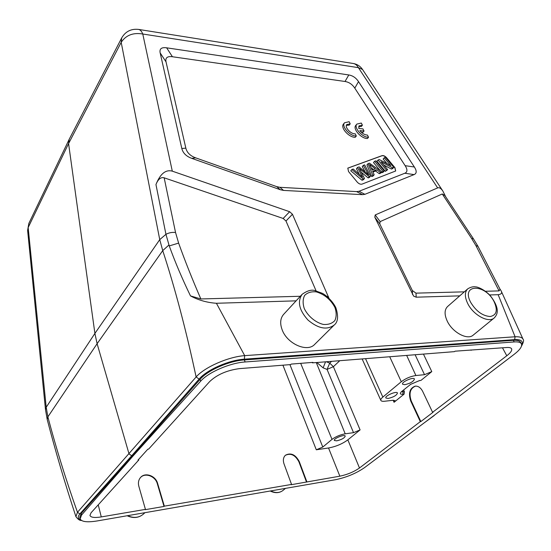 <?xml version="1.0" encoding="UTF-8"?>
<svg xmlns="http://www.w3.org/2000/svg" width="551" height="551" viewBox="0 0 551 551"><rect width="100%" height="100%" fill="white"/><g stroke="black" fill="none" stroke-linecap="round" stroke-linejoin="round"><path stroke-width="0.83" d="M346.393 125.311L349.189 125.139L350.216 123.858L349.134 121.702L344.52 122.783C341.117 126.31 350.037 136.345 356.318 136.007L355.216 133.817C350.856 134.265 344.327 127.088 346.772 124.56L350.216 123.858M344.52 122.783L343.493 124.071C340.091 127.612 348.99 137.633 355.271 137.289L356.318 136.007M361.959 184.144C360.402 184.502 358.804 183.8 357.158 182.023L348.528 171.526L347.812 168.117L382.063 155.637C383.503 155.348 385.004 156.029 386.575 157.696L394.922 167.642L395.68 170.982L361.959 184.144M345.029 81.486C349.003 82.113 352.254 84.337 354.796 88.153L405.143 165.679C407.63 169.57 407.52 172.098 404.806 173.248L359.018 191.28L356.628 191.61L279.908 187.312L276.719 186.637L195.646 157.841C190.219 155.843 186.954 152.606 185.839 148.129L166.03 61.891C165.183 57.786 167.318 56.071 172.429 56.746L345.029 81.486L348.79 74.957C352.736 75.604 355.98 77.822 358.515 81.61L414.359 167.008C416.866 170.906 416.776 173.434 414.104 174.598L364.879 194.317L362.489 194.661L283.538 190.412L280.328 189.737L191.727 158.344C186.231 156.326 182.932 153.047 181.823 148.515L160.155 52.889C159.329 48.798 161.491 47.111 166.636 47.82L348.79 74.957M361.174 132.116L362.992 132.309L364.039 131.035L362.951 128.9L358.777 128.452L359.066 125.862L362.406 125.201L361.373 126.468L358.687 126.613M362.406 125.201L361.318 123.059L356.855 124.085L355.822 125.359C352.426 128.817 361.304 138.852 367.489 138.508L368.543 137.24L367.434 135.071C364.652 134.933 362.124 133.445 359.858 130.601L364.039 131.035M467.744 288.848L447.577 306.528C444.354 309.758 444.271 314.676 447.322 321.288C452.591 332.508 467.537 340.435 473.199 335.125L494.164 318.01C497.718 314.325 500.177 308.629 490.211 295.543C483.868 288.986 477.021 286.768 475.809 286.906C473.281 286.424 470.588 287.071 467.744 288.848C464.562 292.051 464.583 296.996 467.799 303.697C473.343 315.076 488.572 323.279 494.164 318.01M302.134 294.31L283.607 314.394C280.273 318.292 279.805 323.458 282.195 329.904C287.257 343.9 307.348 352.695 314.697 344.368L334.181 325.056C338.018 322.039 338.576 316.274 335.862 307.754C332.825 301.259 325.992 295.06 322.252 293.284L315.413 290.797C311.983 289.309 307.554 290.48 302.134 294.31C297.154 301.611 299.124 310.206 308.037 320.103C318.299 328.651 327.019 330.297 334.181 325.056M69.261 139.162L121.702 37.902L121.192 42.337C125.938 35.174 133.128 32.399 142.771 34.01L172.298 171.154L289.633 211.715L292.45 214.256L328.892 298.057M172.298 171.154C165.693 169.336 160.245 173.799 155.954 184.544C158.096 179.165 160.837 176.919 164.164 177.815L283.166 218.465L285.99 221.02L316.116 290.949M164.164 177.815L175.542 232.508L178.62 243.101C185.088 261.146 192.499 279.77 200.846 298.959L300.329 296.273M445.738 196.865L442.866 191.059C441.014 188.304 439.278 187.25 437.646 187.905L375.203 214.952L374.811 217.218L413.601 296.094L416.205 297.189L459.741 295.859M464.335 291.837L415.977 293.146L412.341 290.522L379.77 223.885L380.142 221.612L442.274 193.98L444.864 195.543L473.433 238.817L471.608 238.473L442.274 193.98M336.668 440.855C341.675 439.636 344.533 438.052 345.229 436.089C344.706 434.03 333.259 438.61 334.333 440.456L336.668 440.855M388.062 398.469C393.559 397.181 396.692 395.363 397.471 393.015C396.768 390.687 384.55 395.9 385.831 397.98L388.062 398.469M404.751 384.708C410.405 383.393 413.636 381.492 414.442 379.012C413.677 376.602 401.204 382.036 402.561 384.192L404.751 384.708M306.866 481.815L299.248 461.518C295.46 454.534 290.866 452.433 285.466 455.209C283.297 457.309 282.815 460.188 284.013 463.866L291.548 484.425L291.204 484.708L339.857 476.181C347.288 474.625 353.832 471.897 359.486 467.985L420.317 421.646L410.715 400.99C408.208 393.125 409.73 388.173 415.282 386.113C418.319 385.975 420.785 387.746 422.7 391.43L432.59 412.293L433.114 412.224L420.84 421.57L411.232 400.928C408.746 393.269 410.178 388.324 415.544 386.093M347.846 439.856C342.35 443.886 335.91 446.592 328.534 447.984L316.302 449.788L322.783 447.054L332.019 439.374C335.752 436.599 340.146 434.746 345.201 433.816L353.528 432.666L360.092 429.904L347.846 439.856L359.486 467.985M306.514 482.091L298.911 461.807C295.226 454.947 290.687 452.798 285.301 455.36M291.548 484.425L164.336 506.155L157.593 483.358C155.651 475.768 145.223 472.035 140.657 477.359C138.549 479.769 137.936 482.731 138.831 486.251L145.436 509.379L145.133 509.682L164.033 506.452L157.297 483.661C155.375 476.174 145.161 472.393 140.519 477.517M432.59 412.293L506.789 355.767C510.674 352.743 512.272 350.408 511.569 348.755C510.977 347.729 509.344 347.316 506.672 347.509L455.03 351.194L454.492 351.634L312.431 362.861L312.934 362.379L291.224 364.087L290.728 364.576L239.416 368.633C227.033 370.286 217.142 374.57 209.752 381.492L148.646 449.086L147.833 449.189L137.998 460.085L138.797 459.975L91.06 512.781L89.944 515.46C90.812 517.485 94.593 517.968 101.281 516.921L145.436 509.379M138.797 459.975L138.632 459.382M471.133 350.319L470.94 349.94M312.431 362.861L312.252 362.434M420.317 421.646L420.84 421.57M520.571 342.302L521.391 343.817C522.403 346.297 520.027 349.775 514.262 354.265L433.217 416.101L364.459 467.682C356.07 473.419 346.421 477.428 335.525 479.714L97.148 520.95C87.148 522.541 81.472 521.831 80.122 518.815L81.624 514.999L133.039 455.994L200.654 381.182L200.034 379.391C207.644 370.334 229.264 360.815 244.362 359.927L513.346 340.318C517.265 340.063 519.669 340.711 520.55 342.261M521.391 343.817C520.523 342.302 518.133 341.675 514.214 341.937L513.339 340.318M200.654 381.182C208.326 372.283 230.015 362.882 245.119 361.973L514.214 341.937M133.039 455.994L132.922 455.581L200.041 379.384M79.709 517.203L81.231 513.47L132.922 455.581L131.696 455.739L199.104 379.06C206.88 369.797 228.934 360.078 244.341 359.176L514.662 339.623C521.067 339.326 523.402 341.145 521.673 345.071M331.599 361.346L329.732 363.109L327.06 369.404L333.383 366.69L360.092 429.904M403.663 390.067L404.413 391.713L404.097 394.117L394.055 402.285L395.06 400.653L393.207 400.26L384.708 401.238C382.552 401.472 381.271 401.19 380.858 400.405C380.534 399.585 381.196 398.476 382.835 397.085L401.3 381.719C405.736 378.399 410.598 376.333 415.895 375.52L424.518 374.687L431.784 371.608L421.019 380.362L419.194 380.713L421.019 380.362M69.254 139.183L68.579 143.577L28.163 227.556L28.831 223.437L69.151 139.389M485.5 291.265L499.089 290.9L500.06 289.241M489.667 294.95L498.152 294.695C501.382 294.282 502.381 293.008 501.141 290.866L499.929 288.972M296.107 300.846L216.419 303.27L244.692 355.636L515.082 336.771L498.152 294.695M514.662 339.623L515.082 336.771C519.538 336.585 522.203 337.412 523.057 339.244C524.07 340.084 523.546 342.378 521.494 346.118M45.499 409.696L46.201 407.258L94.903 333.424L68.579 143.577L121.192 42.337L159.742 239.63L94.903 333.424L97.107 343.707L47.882 416.859L46.201 407.258L28.163 227.556L27.612 230.401L45.499 409.696L47.214 419.49L47.882 416.859C56.064 448.011 65.927 479.825 77.471 512.292L196.115 376.974C204.504 367.235 228.238 356.779 244.692 355.636L244.341 359.176M360.037 169.756L359.335 168.454L369.26 176.657L370.513 176.182L364.652 164.88L363.343 165.355L368.667 174.977L359.121 166.891L357.53 167.463L362.544 177.229L353.212 169.033L351.848 169.522L363.13 178.985L364.48 178.476L360.037 169.756M370.513 176.182L369.411 177.443L368.158 177.918L369.26 176.657M368.158 177.918L361.304 172.249M363.343 165.355L362.262 166.622L365.086 171.781M367.29 172.546L366.739 173.186M357.53 167.463L356.449 168.737L359.252 174.309M361.428 175.184L360.912 175.783M364.48 178.476L363.378 179.743L362.035 180.253L350.767 170.803L351.848 169.522M362.035 180.253L363.13 178.985M384.281 170.948L375.837 160.83L374.57 161.285L383.028 171.423L384.281 170.948L383.179 172.194L381.926 172.67L383.028 171.423M380.514 170.975L373.488 162.545L374.57 161.285M381.926 172.67L381.54 172.201M395.625 171.044L394.812 167.759L386.465 157.82C384.901 156.153 383.393 155.472 381.953 155.768L347.757 168.186M375.383 168.806L372.111 170.025L369.583 164.494L375.383 168.806M373.509 169.501L371.16 167.786M374.177 174.791L372.655 171.271L376.684 169.763L380.376 172.435L381.815 171.884L369.411 163.158L368.027 163.661L372.813 175.308L374.177 174.791L373.075 176.044L371.711 176.561L372.813 175.308M381.815 171.884L380.713 173.131L379.274 173.682L375.589 171.017L376.684 169.763M375.589 171.017L372.972 172.002M379.274 173.682L380.376 172.435M371.711 176.561L366.938 164.921L368.027 163.661M387.656 169.667L381.03 161.746L392.539 167.814L393.793 167.339L385.418 157.359L384.233 157.786L390.817 165.624L379.315 159.57L378.034 160.031L386.465 170.121L387.656 169.667L385.363 171.361L386.465 170.121M393.793 167.339L392.691 168.572L391.437 169.047L392.539 167.814M391.437 169.047L383.751 165.004M386.995 163.613L383.152 159.025L384.233 157.786M385.363 171.361L376.946 161.285L378.034 160.031M216.419 303.27C207.1 302.637 198.45 300.185 190.488 295.908L200.846 298.959M190.488 295.908C182.285 278.958 175.204 262.297 169.253 245.925L165.941 234.313L155.954 184.544M81.41 520.44C79.819 520.647 77.994 519.393 75.921 516.659L77.471 512.292L79.861 513.918L131.696 455.739L129.037 453.914L97.107 343.707L162.731 250.615L168.909 245.023M175.542 232.508C172.174 232.109 168.971 232.708 165.941 234.313L159.742 239.63L162.731 250.615C174.991 288.07 186.121 330.187 196.115 376.974L199.104 379.06M433.768 415.681L431.64 417.279M445.077 407.051L436.42 413.656M356.855 124.085C353.46 127.536 362.358 137.585 368.543 137.24M285.528 488.358L282.932 490.48C279.509 493.035 275.431 493.186 270.699 490.927M127.171 515.757C133.521 518.629 139.079 517.947 143.845 513.725C139.293 517.795 133.872 518.45 127.584 515.688M470.733 302.437C476.105 311.232 482.586 315.93 490.176 316.529C496.671 315.22 497.966 310.234 494.061 301.583C485.032 283.441 460.65 283.834 470.733 302.437M334.891 307.403C330.614 299.482 324.415 294.31 316.288 291.885C311.398 291.403 307.527 292.56 304.669 295.364C302.774 299.007 302.637 303.394 304.262 308.526C307.968 316.219 315.537 322.535 323.313 324.429C328.279 324.801 332.122 323.513 334.856 320.558C336.585 316.811 336.599 312.424 334.891 307.403L335.483 308.67M326.881 296.321L328.534 296.893M292.45 214.256L285.99 221.02M283.166 218.465L289.633 211.715M375.203 214.952L380.142 221.612M379.77 223.885L374.811 217.218M339.857 476.181L328.534 447.984M98.236 504.847L101.281 516.921M339.802 360.698L333.383 366.69L329.732 363.109L326.33 361.766M353.528 432.666L327.06 369.404L323.127 367.861L325.538 361.828M323.127 367.861L316.839 362.51M506.789 355.767L502.491 347.839M411.232 400.928L410.715 400.99M245.133 361.973L244.369 359.927M81.624 514.992L81.231 513.463M316.302 449.788L282.925 365.196M322.783 447.054L289.929 364.638M332.019 439.374L300.688 363.343M345.201 433.816L316.281 362.558M394.055 402.285L393.125 400.267M382.835 397.085L365.533 358.667M401.3 381.719L389.702 356.752M415.895 375.52L406.666 355.416M424.518 374.687L415.117 354.748M423.437 354.086L431.784 371.608M404.097 394.117L402.809 394.261C399.902 394.413 399.551 393.476 401.748 391.444L410.653 384.343L419.194 380.713M401.748 391.444L410.653 384.343M402.809 394.261L403.132 391.851L401.665 391.754M402.691 390.866L403.132 391.851L404.413 391.713M410.192 384.529L419.717 380.493M138.48 29.403L353.253 63.496C355.381 63.868 357.089 65.252 358.398 67.656L142.771 34.01C141.676 31.262 140.25 29.726 138.48 29.403C131.055 28.624 125.456 31.476 121.681 37.95M442.866 191.059L362.537 69.481L358.398 67.656L437.646 187.905M478.006 246.366L475.878 245.526L471.608 238.473M499.089 290.9L475.878 245.526M412.527 294.53L412.341 290.522M415.977 293.146L416.205 297.189M358.515 81.61L354.796 88.153M181.823 148.515L185.839 148.129M195.646 157.841L191.727 158.344M280.328 189.737L276.719 186.637M279.908 187.312L283.538 190.412M362.489 194.661L356.628 191.61M359.018 191.28L364.879 194.317M414.104 174.598L404.806 173.248M405.143 165.679L414.359 167.008M166.636 47.82L172.429 56.746M166.03 61.891L160.155 52.889M178.62 243.101L169.253 245.925M80.701 519.862C77.767 518.691 77.491 516.714 79.861 513.918M282.932 490.48C279.267 493.186 275.025 493.365 270.21 491.01M143.845 513.725L144.892 512.692M79.723 517.237L80.122 518.815M380.858 400.405L362.131 358.935M401.39 391.754L402.202 391.265M362.537 69.481C360.271 66.182 357.179 64.192 353.253 63.496M478.006 246.4L500.143 289.413M473.433 238.817L478.013 246.366M501.258 291.142L523.002 339.12M424.029 422.996L434.222 415.523M28.852 223.396L27.612 230.401M47.207 419.483C55.369 450.925 64.935 483.31 75.914 516.618"/></g></svg>
